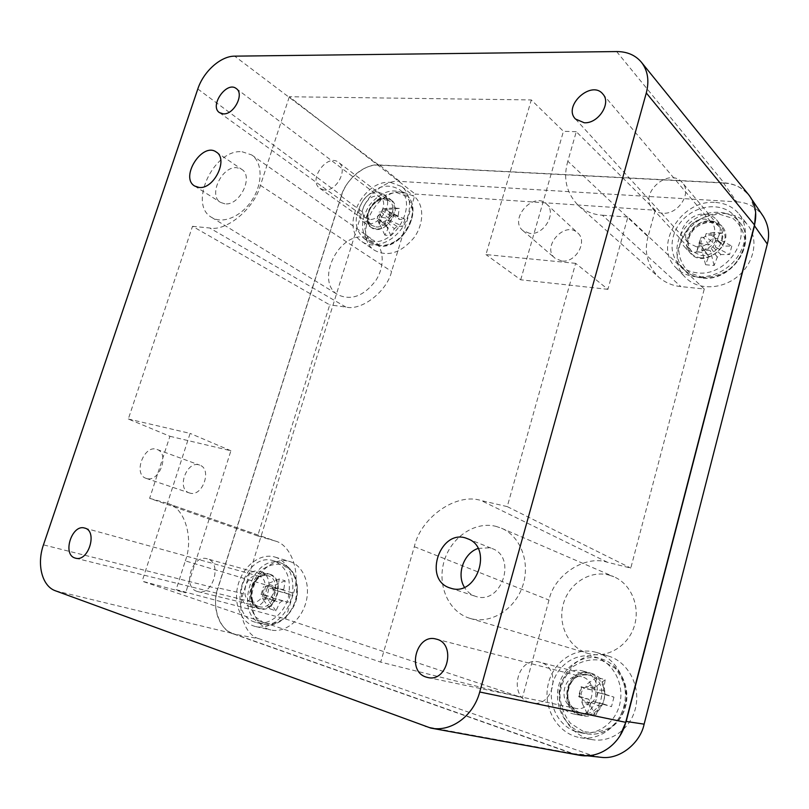 <?xml version="1.0" encoding="UTF-8"?>
<svg xmlns="http://www.w3.org/2000/svg" width="809" height="809" viewBox="0 0 809 809"><rect width="100%" height="100%" fill="white"/><g stroke="black" fill="none" stroke-linecap="round" stroke-linejoin="round"><path stroke-width="0.61" stroke-dasharray="4.04 3.03" d="M285.607 618.956L293.465 593.189L185.322 560.88L176.129 589.609L285.607 618.956L522.381 697.712L548.998 600.076C553.821 575.26 585.059 554.64 607.438 562.265L630.787 568.08L704.275 289.015L680.895 286.588C672.724 285.83 665.332 282.695 658.728 277.204L578.465 205.648C585.514 211.493 593.482 214.688 602.381 215.224L680.895 286.588M176.129 589.609L185.655 592.815L142.151 581.186L380.685 662.116L522.381 697.712M257.677 535.942L149.625 498.334L169.92 436.284L128.307 419.011L192.502 226.318L329.718 304.862L257.677 535.942L275.161 540.999L166.28 503.036L273.675 540.523M704.275 289.015L627.855 217.045L607.903 289.339L575.644 263.34L507.253 506.616L630.787 568.08M655.26 210.219L648.049 236.683L567.827 161.224L576.281 131.695L655.26 210.219L415.209 194.049L391.607 271.45C386.945 291.523 361.623 311.05 345.939 307.086L329.718 304.862M576.281 131.695L563.428 131.311L531.301 99.932L289.319 96.746L415.209 194.049M507.253 506.616L481.173 500.549C456.306 492.378 420.69 517.507 414.329 546.692L380.685 662.116M192.502 226.318L209.743 228.007C226.338 231.718 254.511 208.317 260.437 185.352L289.319 96.746M627.855 217.045L602.381 215.224M149.625 498.334L166.28 503.036M648.049 236.683C643.833 252.054 647.392 265.564 658.728 277.204M567.827 161.224C562.882 178.364 566.431 193.179 578.465 205.648M293.465 593.189C301.039 572.792 291.139 544.821 275.161 540.999M185.322 560.88C194.018 538.106 184.503 507.374 167.827 503.532M128.307 419.011L190.115 433.391L142.151 581.186M575.644 263.34L485.946 254.572L531.301 99.932M607.903 289.339L520.703 279.793L485.946 254.572M520.703 279.793L563.428 131.311M561.709 261.004L555.035 258.233C540.938 247.149 565.006 220.2 577.737 232.962C588.062 241.406 575.634 263.158 561.709 261.004M169.92 436.284L230.909 450.775L185.655 592.815M230.909 450.775L190.115 433.391M189.842 493.075L189.397 492.944C176.008 489.091 186.94 459.724 199.702 465.135C212.454 468.947 202.503 497.302 189.842 493.075M529.764 233.397L522.907 230.605C508.497 219.3 533.525 190.954 546.53 204.01C557.118 212.636 544.103 235.429 529.764 233.397M146.631 478.513L146.186 478.372C132.636 474.499 144.154 443.979 157.037 449.47C169.941 453.303 159.434 482.781 146.631 478.513M224.902 203.828L220.544 202.402C207.964 195.556 221.888 165.926 236.825 167.696L241.679 169.303C254.016 176.382 239.636 206.032 224.902 203.828M478.048 548.441L489.789 547.784L492.084 548.532C517.396 557.057 501.499 605.172 476.056 596.496L475.368 596.284C470.727 594.696 467.076 591.682 464.417 587.253M242.083 151.748L251.67 154.934C262.551 162.316 262.996 183.178 252.277 199.752C241.719 216.418 222.819 224.447 211.756 217.459C187.779 204.687 213.707 148.765 242.083 151.748M495.836 526.325L501.489 528.216C520.753 536.286 530.785 562.902 522.523 586.444C514.504 610.067 490.092 624.578 469.948 618.359C448.651 612.12 437.002 585.473 444.04 561.547C450.785 537.52 474.59 521.036 495.836 526.325M369.561 219.37L365.911 218.056C355.839 211.523 371.341 189.984 380.614 197.679C388.613 202.897 379.492 220.817 369.561 219.37M251.033 601.684C238.706 598.266 246.614 572.105 258.698 576.109C271.248 578.829 263.906 605.587 251.579 601.845L251.033 601.684M573.884 707.915C556.349 702.9 564.146 671.389 581.519 676.698C599.348 680.389 593.098 712.84 575.32 708.3L573.884 707.915M616.62 51.564L724.156 183.077L378.824 165.107L234.671 56.155M197.811 88.98L341.56 195.545C346.636 178.476 364.131 164.035 378.824 165.107M341.56 195.545L217.833 588.679L43.464 544.861M55.508 590.823L233.113 633.589C218.592 628.836 211.594 607.438 217.833 588.679M233.113 633.589L573.298 753.634L425.17 726.522M578.88 755.141L573.298 753.634M724.156 183.077C734.43 183.734 742.632 187.658 748.76 194.858M696.468 246.796L688.681 243.125C676.941 231.334 701.727 210.006 712.041 223.183C719.949 231.495 708.745 248.454 696.468 246.796M364.394 237.007L373.556 240.303C384.053 247.473 385.195 266.242 375.71 280.662C363.888 296.033 351.379 300.776 338.182 294.881C315.004 282.412 337.495 232.992 364.394 237.007M608.773 575.007L613.859 576.746C631.273 584.058 640.789 607.013 634.023 626.945C627.471 646.957 606.133 658.991 587.971 653.409C568.767 647.797 557.553 624.77 563.246 604.303C568.666 583.764 589.64 570.032 608.773 575.007M755.657 212.474L750.408 197.325C743.41 188.072 734.4 183.238 723.367 182.814L379.472 164.955C365.769 162.922 345.17 179.911 341.196 196.213L217.924 587.87C211.149 605.425 219.411 630.595 233.629 633.993L259.052 638.736L591.682 755.293L572.388 753.594L575.239 754.473M233.629 633.993L572.388 753.594M341.196 196.213L362.078 211.736L243.196 593.614L217.924 587.87M723.367 182.814L736.726 201.845L399.727 181.378L379.472 164.955M724.692 213.495C734.36 214.254 742.045 218.106 747.759 225.044C758.913 238.837 754.534 262.581 738.071 276.152C721.759 289.895 697.651 290.249 685.617 277.618C662.551 256.2 690.755 209.794 724.692 213.495M402.831 192.026L413.884 196.162C424.28 204.141 424.412 223.557 413.895 237.856C400.92 252.995 387.835 257.161 374.618 250.365C352.279 236.764 375.558 188.76 402.831 192.026M289.521 561.436L289.592 561.456C303.142 565.349 310.919 584.149 305.964 602.27C301.191 620.442 284.788 633.255 270.904 629.968C256.119 626.763 247.928 606.942 253.156 588.487C258.152 569.961 275.232 557.088 289.521 561.436M608.196 655.998L608.378 656.048C627.208 661.55 640.131 684.202 635.975 705.903C632.051 727.655 611.796 743.097 592.259 739.659C570.507 736.19 555.51 711.293 560.273 688.317C564.642 665.261 587.344 649.678 608.196 655.998M736.726 201.845C747.516 202.351 756.344 207.155 763.211 216.246M600.753 757.285L591.682 755.293M259.052 638.736C244.975 635.378 236.612 610.755 243.196 593.614M362.078 211.736C365.901 195.758 386.176 179.254 399.727 181.378M705.135 214.203C709.847 214.577 713.629 216.418 716.481 219.714C731.356 235.935 698.511 263.694 684.626 246.907C673.25 235.874 688.014 212.271 705.135 214.203M378.025 192.077L383.385 194.029C396.673 203.059 375.821 231.87 363.332 221.828C352.198 214.881 364.313 190.368 378.025 192.077M260.367 571.558C277.133 575.664 267.031 611.574 250.416 606.578C232.709 603.039 243.125 565.835 260.124 571.488L260.367 571.558M583.633 671.258C607.134 677.173 598.235 720.05 574.532 714.155C548.583 709.817 557.937 663.34 582.986 671.066L583.633 671.258M582.237 755.687C597.689 756.415 610.289 749.751 620.038 735.694M591.066 673.25C614.375 679.115 605.628 721.517 582.106 715.672C556.359 711.364 565.562 665.392 590.418 673.058L591.066 673.25M596.557 652.479L596.739 652.529C615.811 658.101 628.856 681.138 624.578 703.243C620.543 725.4 599.954 741.135 580.164 737.656C558.139 734.137 543.031 708.815 547.926 685.435C552.416 661.974 575.452 646.088 596.557 652.479M269.619 574.168C286.315 578.253 276.365 613.829 259.81 608.864C242.174 605.334 252.438 568.464 269.377 574.087L269.619 574.168M274.908 557.047L274.979 557.067C288.611 560.981 296.377 580.033 291.311 598.427C286.416 616.883 269.832 629.908 255.856 626.601C240.971 623.375 232.81 603.281 238.159 584.553C243.276 565.754 260.528 552.668 274.908 557.047M385.772 197.962L391.111 199.924C404.358 208.924 383.678 237.462 371.23 227.46C360.126 220.533 372.13 196.233 385.772 197.962M390.565 182.429L401.699 186.545C412.145 194.575 412.206 214.223 401.547 228.755C391.03 243.388 372.595 249.172 361.926 241.608C339.467 227.946 363.099 179.274 390.565 182.429M710.848 220.968C715.52 221.353 719.282 223.183 722.103 226.459C736.878 242.589 704.346 269.984 690.552 253.318C679.247 242.336 693.859 218.996 710.848 220.968M715.743 202.472C725.531 203.201 733.308 207.064 739.082 214.072C750.368 228.017 745.868 252.145 729.162 265.999C712.587 280.025 688.156 280.501 676 267.728C652.701 246.108 681.36 198.903 715.743 202.472M703.011 277.507L690.037 273.007C683.19 267.112 679.439 259.487 678.771 250.153C680.197 240.576 684.545 231.961 691.837 224.305C700.402 218.005 709.685 214.668 719.686 214.294L732.853 218.359C740.023 224.073 744.047 231.708 744.937 241.254C743.582 251.144 739.113 260.013 731.518 267.87C722.609 274.221 713.103 277.436 703.011 277.507M731.791 246.047L729.576 254.522L720.95 254.552L717.259 257.181L714.114 265.514L705.59 264.725L708.745 256.433L706.601 253.308L696.711 251.68L698.936 243.347L708.815 244.935L712.466 242.316L714.125 232.395L722.649 233.043L720.991 243.003L723.165 246.118L731.791 246.047L717.563 238.544L714.994 238.342L723.165 246.118M708.815 244.935L703.678 237.452L701.15 237.249L698.936 243.347M696.711 251.68L698.895 245.714L701.433 245.926L706.601 253.308M720.95 254.552L712.749 246.866L715.318 247.079L729.576 254.522M714.125 232.395L706.055 233.71L705.387 236.218C708.735 234.559 711.607 234.782 713.983 236.895L714.994 238.342C716.167 241.335 715.419 244.176 712.749 246.866L711.03 248.09C707.653 249.748 704.781 249.506 702.434 247.372L701.757 249.89L710.363 250.628L711.03 248.09L717.259 257.181M717.563 238.544L715.318 247.079M720.991 243.003L713.983 236.895L714.65 234.377L706.055 233.71M708.745 256.433L701.433 245.926C700.281 242.943 701.029 240.121 703.678 237.452L705.387 236.218L712.466 242.316M698.895 245.714L701.15 237.249M705.59 264.725L701.757 249.89M714.114 265.514L710.363 250.628M722.649 233.043L714.65 234.377M662.399 213.172C658.395 212.848 655.138 211.361 652.641 208.712C637.826 193.978 669.488 166.148 682.442 182.783C692.322 193.209 677.902 215.042 662.399 213.172M697.115 272.815C689.824 272.026 683.838 269.245 679.166 264.472C667.324 252.327 670.651 229.796 685.931 216.792C701.019 203.575 724.581 203.251 735.239 216.761C753.644 237.108 726.239 277.204 697.115 272.815M380.179 245.673L371.179 242.083C366.659 237.219 364.485 230.878 364.637 223.051C366.325 214.992 370.047 207.721 375.821 201.219C382.414 195.849 389.311 192.967 396.511 192.572L405.653 195.869C410.375 200.592 412.711 206.932 412.671 214.911C411.023 223.183 407.21 230.646 401.244 237.29C394.428 242.7 387.41 245.491 380.179 245.673M404.955 219.209L402.781 226.328L397.138 226.49L394.307 228.735L390.939 235.702L384.872 235.146L388.239 228.209L386.914 225.61L379.391 224.305L381.555 217.287L389.078 218.561L391.89 216.327L393.235 207.953L399.312 208.409L397.957 216.822L399.312 219.411L404.955 219.209L390.99 212.737L389.169 212.595L399.312 219.411M389.078 218.561L381.14 211.958L379.34 211.816L381.555 217.287M379.391 224.305L377.146 218.926L378.946 219.077L386.914 225.61M397.138 226.49L386.965 219.745L388.785 219.896L402.781 226.328M393.235 207.953L383.092 208.803L382.445 210.916C384.963 209.491 386.995 209.642 388.542 211.392L389.169 212.595C389.796 215.083 389.068 217.469 386.965 219.745L385.65 220.786C383.122 222.202 381.09 222.03 379.552 220.281L378.895 222.394L385.003 222.91L385.65 220.786L394.307 228.735M390.99 212.737L388.785 219.896M397.957 216.822L388.542 211.392L389.2 209.268L383.092 208.803M388.239 228.209L378.946 219.077L381.14 211.958L382.445 210.916L391.89 216.327M377.146 218.926L379.34 211.816M384.872 235.146L378.895 222.394M390.939 235.702L385.003 222.91M399.312 208.409L389.2 209.268M324.449 189.994L319.97 188.436C307.541 180.437 327.19 152.871 338.587 162.387C348.426 168.808 336.746 191.622 324.449 189.994M372.352 241.446L363.949 238.443C353.857 228.896 353.604 216.236 363.19 200.46C375.123 186.343 387.157 182.692 399.312 189.498C418.405 202.341 396.137 245.299 372.352 241.446M264.118 623.031L255.411 616.873C251.154 610.219 249.243 602.341 249.688 593.24C251.639 584.189 255.563 576.504 261.469 570.163C268.143 565.319 275.02 563.438 282.108 564.53L290.987 570.355C295.457 576.888 297.53 584.806 297.206 594.119C295.275 603.433 291.26 611.331 285.142 617.803C278.245 622.647 271.237 624.386 264.118 623.031M290.33 594.605L287.933 602.452L282.614 600.652L279.752 602.665L275.95 610.846L270.004 608.884L273.806 600.743L272.593 597.426L265.008 595.06L267.385 587.334L274.969 589.68L277.821 587.668L279.206 578.941L285.162 580.791L283.767 589.539L285.001 592.855L290.33 594.605L273.149 589.64L285.001 592.855M274.969 589.68L267.385 587.334M265.008 595.06L261.095 594.423L262.864 594.989L272.593 597.426M282.614 600.652L270.722 597.527L287.933 602.452M279.206 578.941L267.324 583.886L266.606 586.212C269.124 585.089 271.116 585.726 272.582 588.103L273.149 589.64C273.675 592.694 272.866 595.323 270.722 597.527L269.397 598.458C266.859 599.57 264.867 598.923 263.421 596.526L262.703 598.862L268.669 600.804L269.397 598.458L279.752 602.665M274.929 590.206L272.502 598.094M283.767 589.539L272.582 588.103L273.3 585.767L267.324 583.886M273.806 600.743L263.421 596.526L262.864 594.989C262.349 591.945 263.158 589.336 265.281 587.152L266.606 586.212L277.821 587.668M261.095 594.423L263.522 586.586M270.004 608.884L262.703 598.862M275.95 610.846L268.669 600.804M285.162 580.791L273.3 585.767M197.113 591.389C181.883 587.101 192.259 553.781 207.175 558.807C222.657 562.154 213.06 596.213 197.831 591.601L197.113 591.389M254.825 622.111C225.013 613.262 244.611 550.646 273.685 560.829C286.892 566.634 291.756 578.9 288.267 597.629C283.908 614.051 269.124 625.63 256.686 622.637L254.825 622.111M583.228 731.397L570.396 723.206C563.742 714.721 560.232 704.902 559.879 693.738C561.608 682.756 566.239 673.553 573.763 666.141C582.531 660.599 591.925 658.708 601.947 660.468L614.992 668.173C621.99 676.496 625.792 686.396 626.378 697.874C624.71 709.26 619.947 718.756 612.089 726.351C602.948 731.872 593.331 733.561 583.228 731.397M613.96 697.136L611.473 706.651L603.079 703.85L599.297 706.146L595.646 716.218L587.132 713.417L590.803 703.395L588.75 699.239L578.668 696.084L581.155 686.74L591.227 689.865L594.979 687.569L596.698 677.173L605.213 679.803L603.484 690.249L605.557 694.405L613.96 697.136L595.414 691.837L605.557 694.405M591.227 689.865L584.118 688.257L581.155 686.74M578.668 696.084L579.072 696.954L581.6 697.773L588.75 699.239M603.079 703.85L592.886 701.403L611.473 706.651M596.698 677.173L586.616 684.363L585.868 687.185C589.276 685.971 592.137 686.871 594.443 689.905L595.414 691.837C596.496 695.639 595.646 698.824 592.886 701.403L591.126 702.475C587.698 703.678 584.836 702.748 582.551 699.704L581.802 702.536L590.378 705.327L591.126 702.475L599.297 706.146M597.972 692.656L595.454 702.232M603.484 690.249L594.443 689.905L595.191 687.074L586.616 684.363M590.803 703.395L582.551 699.704L581.6 697.773C580.549 693.991 581.388 690.815 584.118 688.257L585.868 687.185L594.979 687.569M579.072 696.954L581.59 687.458M587.132 713.417L581.802 702.536M595.646 716.218L590.378 705.327M605.213 679.803L595.191 687.074M529.561 702.384C507.395 695.922 517.841 655.33 539.755 662.166C562.164 666.849 553.882 708.522 531.473 702.89L529.561 702.384M575.634 731.498C557.745 725.491 547.309 703.102 552.658 683.676C557.755 664.179 577.363 651.7 595.212 657.05C612.302 661.904 624.002 682.493 620.169 702.212C616.549 721.972 598.124 735.968 580.468 732.732L575.634 731.498M607.438 562.265L481.173 500.549M414.329 546.692L548.998 600.076M345.939 307.086L209.743 228.007M260.437 185.352L391.607 271.45M700.918 255.472C715.672 257.535 729.162 237.219 719.676 227.177C707.228 211.21 677.366 236.875 691.604 251.083L700.918 255.472M701.09 257.808C677.841 255.826 687.589 219.552 710.737 221.383C719.504 222.991 724.298 228.168 725.107 236.916C724.358 248.292 712.628 258.435 701.09 257.808M701.818 277.79C694.577 276.991 688.621 274.221 683.969 269.468C672.198 257.393 675.475 235.025 690.643 222.151C705.62 209.066 729.02 208.813 739.628 222.253C757.932 242.488 730.76 282.22 701.818 277.79M375.841 226.894C387.814 228.694 398.807 207.155 389.159 200.814C377.945 191.48 359.257 217.419 371.462 225.306L375.841 226.894M376.236 228.876C359.742 227.501 369.248 196.992 385.671 198.316C402.417 199.267 392.85 230.514 376.236 228.876M378.683 245.875L370.31 242.862C360.238 233.346 359.965 220.766 369.48 205.102C381.342 191.096 393.326 187.496 405.44 194.302C424.492 207.114 402.386 249.759 378.683 245.875M258.597 606.467L259.305 606.669C274.18 611.139 282.928 579.032 267.819 575.725C253.217 570.851 243.701 602.29 258.597 606.467M259.102 608.237C242.963 602.998 253.429 569.405 269.508 574.542C285.931 579.335 275.373 613.829 259.102 608.237M262.369 623.83C232.648 615.022 252.044 552.86 281.036 563.003C294.213 568.788 299.077 580.973 295.639 599.56C291.331 615.861 276.627 627.339 264.23 624.356L262.369 623.83M579.8 712.608L581.631 713.093C602.968 718.432 610.36 679.671 589.033 675.171C568.11 668.679 558.655 706.5 579.8 712.608M580.104 714.64C556.926 707.056 567.857 666.363 590.934 673.705C599.226 676.931 604.738 685.435 604.829 695.315C603.706 708.613 591.632 717.977 580.104 714.64M581.732 732.56C563.954 726.593 553.548 704.396 558.837 685.152C563.873 665.817 583.34 653.46 601.077 658.779C618.066 663.602 629.705 684.02 625.933 703.557C622.364 723.135 604.09 736.999 586.535 733.783L581.732 732.56M522.907 230.605L555.035 258.233M546.53 204.01L577.737 232.962M146.186 478.372L189.397 492.944M157.037 449.47L199.702 465.135M194.676 186.04L220.544 202.402M216.296 152.062L241.679 169.303M450.208 588.032L475.368 596.284M467.592 538.754L492.084 548.532M219.472 112.643L365.911 218.056M236.299 88.585L380.614 197.679M75.54 558.18L251.579 601.845M84.682 528.075L258.698 576.109M427.718 677.497L575.32 708.3M436.172 639.1L581.519 676.698M575.472 119.014L688.681 243.125M602.867 94.066L712.041 223.183M469.948 618.359L587.971 653.409M501.489 528.216L613.859 576.746M211.756 217.459L338.182 294.881M251.67 154.934L373.556 240.303M574.532 714.155L582.106 715.672M582.986 671.066L590.418 673.058M580.164 737.656L592.259 739.659M596.739 652.529L608.378 656.048M250.416 606.578L259.81 608.864M260.124 571.488L269.377 574.087M255.856 626.601L270.904 629.968M274.979 557.067L289.592 561.456M363.332 221.828L371.23 227.46M383.385 194.029L391.111 199.924M361.926 241.608L374.618 250.365M401.699 186.545L413.884 196.162M684.626 246.907L690.552 253.318M716.481 219.714L722.103 226.459M676 267.728L685.617 277.618M739.082 214.072L747.759 225.044M751.905 199.54L750.408 197.325M652.641 208.712L691.604 251.083C685.961 244.652 687.215 236.835 695.366 227.622C705.923 220.867 714.034 220.715 719.676 227.177L682.442 182.783M679.166 264.472L683.969 269.468C688.742 274.342 694.81 277.184 702.161 277.993C731.215 282.442 758.124 242.842 739.628 222.253L735.239 216.761M701.777 246.543L707.329 254.855M718.958 241.224L721.163 243.145M319.97 188.436L371.462 225.306C368.004 220.088 366.265 221.615 369.369 210.33C372.029 203.565 380.756 198.872 383.062 199.226L389.159 200.814L338.587 162.387M363.949 238.443L370.31 242.862L379.138 246.057C403.276 249.951 424.988 207.691 405.44 194.302L399.312 189.498M197.831 591.601L258.637 606.477C253.642 605.759 251.296 600.147 251.609 589.64C255.634 578.718 261.034 574.077 267.819 575.725L207.175 558.807M256.686 622.637L264.23 624.356C279.267 629.018 296.59 609.167 297.308 594.14C298.309 578.122 292.878 567.746 281.036 563.003L273.685 560.829M531.473 702.89L579.841 712.618C567.321 707.804 565.036 691.452 570.375 683.716C574.279 676.88 580.498 674.039 589.033 675.171L539.755 662.166M580.468 732.732L586.535 733.783C604.283 737.029 622.647 723.165 626.196 703.618C629.968 684.121 618.248 663.673 601.077 658.779L595.212 657.05"/><path stroke-width="1.21" d="M199.065 187.445L194.676 186.04C179.547 177.525 202.371 141.585 216.296 152.062C228.704 159.151 213.92 189.549 199.065 187.445M464.417 587.253C456.266 574.329 463.769 553.123 478.048 548.441M450.916 588.254L450.208 588.032C421.974 579.81 440.834 526.861 467.592 538.754C493.389 547.41 476.835 597.093 450.916 588.254M223.314 113.877L219.472 112.643C209.025 105.959 226.753 80.566 236.299 88.585C244.642 93.925 233.902 114.838 223.314 113.877M74.964 558.008C62.02 554.357 72.021 523.777 84.682 528.075C97.95 530.846 88.505 562.204 75.54 558.18L74.964 558.008M426.1 677.062C406.3 671.258 416.584 633.043 436.172 639.1C456.407 643.185 447.862 682.715 427.718 677.497L426.1 677.062M625.701 722.326L754.494 224.932L646.3 92.964L479.727 691.998L625.701 722.326C620.341 744.513 598.812 759.368 578.88 755.141L430.782 728.08C450.896 732.388 473.427 716.046 479.727 691.998M646.3 92.964C649.455 80.698 647.797 70.423 641.325 62.141C635.287 55.083 627.046 51.564 616.62 51.564L234.671 56.155C220.726 56.013 203.433 71.576 197.811 88.98L43.464 544.861C36.557 564.348 42.007 586.262 55.508 590.823L430.782 728.08M584.229 122.756L575.472 119.014C562.498 106.1 591.48 79.474 602.867 94.066C611.655 103.188 598.225 123.838 584.229 122.756M641.325 62.141L748.76 194.858C755.343 203.261 757.254 213.293 754.494 224.932M620.038 735.694L626.186 721.446L644.126 724.156L767.306 244.065L754.504 225.802L755.657 212.474M626.186 721.446L754.504 225.802M751.905 199.54L763.211 216.246C768.54 225.114 769.905 234.388 767.306 244.065M644.126 724.156C640.455 742.763 619.987 759.843 601.32 757.335L600.753 757.285M575.239 754.473L601.32 757.335"/></g></svg>
